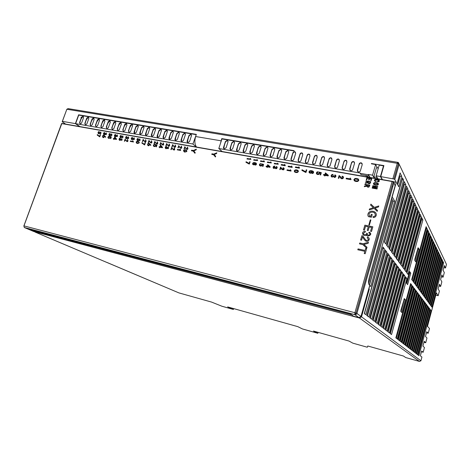 <?xml version="1.0" encoding="UTF-8"?>
<svg xmlns="http://www.w3.org/2000/svg" width="470" height="470" viewBox="0 0 470 470"><rect width="100%" height="100%" fill="white"/><g stroke="black" fill="none" stroke-linecap="round" stroke-linejoin="round"><path stroke-width="0.7" d="M423.664 216.088L424.322 217.493L423.658 216.083M106.69 262.366L178.935 292.904L211.547 302.075L221.893 306.223L233.39 309.466L227.639 306.904L297.78 326.638L302.41 328.93L317.814 333.277L313.455 331.05L349.069 341.073L352.794 343.141L367.305 347.23L367.798 346.002L403.454 356.031L405.71 357.553L419.428 361.418L420.932 360.784L421.919 357.041L420.374 355.831L421.661 350.984L423.188 352.259L424.451 347.495L422.941 346.149L424.222 341.326L425.714 342.736L426.971 337.983L425.503 336.508L426.778 331.708L428.229 333.248L429.48 328.518L427.506 326.303L436.383 292.875L438.175 295.712L439.403 291.065L438.128 288.95L439.374 284.25L440.637 286.43L441.859 281.806L440.619 279.562L441.859 274.88L443.081 277.188L444.303 272.582L443.098 270.215L444.338 265.556L445.519 267.988L446.471 264.404L445.842 263.071M233.661 308.602L233.39 309.466M318.084 332.355L317.814 333.277M410.762 273.158L407.625 284.656L406.397 283.087L409.57 271.472L410.762 273.158L409.717 272.917L406.803 283.598M429.75 304.219L441.782 259.064L442.552 260.65L430.632 305.424L429.75 304.219M413.588 287.493L399.212 340.486L397.849 339.428L412.39 285.901L413.588 287.493L412.584 287.252L398.313 339.787M415.269 289.708L401.122 341.954L399.8 340.932L414.105 288.169L415.269 289.708L414.276 289.473L400.234 341.273M416.902 291.864L402.978 343.388L401.691 342.395L415.768 290.366L416.902 291.864L415.915 291.629L402.103 342.712M418.482 293.962L404.776 344.78L403.524 343.811L417.384 292.505L418.482 293.962L417.513 293.726L403.912 344.111M420.027 296L406.527 346.132L405.31 345.191L418.958 294.584L420.027 296L419.07 295.765L405.675 345.474M421.525 297.98L408.23 347.447L407.049 346.531L420.486 296.605L421.525 297.98L420.579 297.751L407.39 346.795M422.982 299.913L409.887 348.722L408.736 347.835L421.972 298.573L422.982 299.913L422.048 299.684L409.053 348.082M424.404 301.787L411.497 349.968L410.38 349.104L423.417 300.483L424.404 301.787L423.482 301.564L410.674 349.333M425.779 298.785L438.328 251.92L439.156 253.636L426.731 300.089L425.779 298.785M427.136 300.641L439.509 254.364L440.314 256.033L428.064 301.91L427.136 300.641M428.464 302.457L440.66 256.743L441.447 258.371L429.369 303.69L428.464 302.457M411.861 285.208L397.25 338.964L395.84 337.877L410.627 283.569L411.861 285.208L410.839 284.961L396.339 338.265M420.944 348.223L418.952 355.72L417.971 354.962L430.109 309.331L430.978 310.476L420.944 348.223M431.871 307.116L431.008 305.941L442.881 261.332L443.627 262.877L431.871 307.116M411.72 279.544L426.114 226.687L427.171 228.878L412.948 281.225L411.72 279.544M428.446 307.133L416.085 353.511L415.051 352.712L427.536 305.929L428.446 307.133L427.559 306.916L415.292 352.894M427.136 305.4L414.599 352.359L413.535 351.542L426.196 304.161L427.136 305.4L426.237 305.177L413.794 351.742M425.785 303.62L413.071 351.178L411.978 350.338L424.827 302.345L425.785 303.62L424.88 303.391L412.255 350.549M424.387 296.875L437.112 249.417L437.964 251.174L425.362 298.215L424.387 296.875M422.953 294.913L435.866 246.838L436.742 248.642L423.958 296.288L422.953 294.913M421.478 292.898L434.586 244.194L435.484 246.051L422.512 294.314L421.478 292.898M419.969 290.83L433.27 241.48L434.192 243.384L421.026 292.281L419.969 290.83M418.412 288.703L431.918 238.684L432.864 240.64L419.498 290.19L418.412 288.703M416.808 286.512L430.532 235.811L431.501 237.826L417.93 288.045L416.808 286.512M415.163 284.256L429.098 232.856L430.103 234.93L416.32 285.836L415.163 284.256M413.471 281.935L427.63 229.818L428.658 231.945L414.657 283.563L413.471 281.935M429.727 308.825L417.536 354.627L416.526 353.851L428.84 307.65L429.727 308.825L428.852 308.608L416.749 354.022M401.879 312.556L400.816 311.475L400.957 309.977L404.347 298.609L405.363 299.766L401.879 312.556M418.206 247.808L419.099 249.359L415.697 261.849L414.763 260.386L414.91 258.811L418.089 247.784M435.784 295.142L438.175 295.712M445.519 267.988L443.792 267.606M443.081 277.188L441.353 276.795M440.637 286.43L438.904 286.024M428.229 333.248L426.49 332.789M425.714 342.736L423.975 342.266M423.188 352.259L421.449 351.783M425.779 227.909L426.155 228.679L427.171 228.878M427.301 231.023L427.653 231.745L428.658 231.945M428.775 234.048L429.11 234.724L430.103 234.93M430.214 236.986L430.526 237.626L431.501 237.826M431.607 239.841L431.901 240.44L432.864 240.64M432.964 242.62L433.24 243.184L434.192 243.384M434.286 245.322L434.538 245.851L435.484 246.051M435.567 247.954L435.808 248.448L436.742 248.642M436.818 250.516L437.964 251.174M438.034 253.007L439.156 253.636M439.221 255.439L440.314 256.033M440.378 257.807L441.447 258.371M441.506 260.11L442.552 260.65M442.605 262.366L443.627 262.877M409.329 272.371L409.717 272.917M442.764 262.689L431.19 306.187M430.978 310.476L430.109 310.259L418.177 355.12M441.677 260.462L429.95 304.49M439.421 255.839L427.365 300.953M438.246 253.442L426.02 299.114M437.041 250.974L424.645 297.228M435.808 248.448L423.229 295.295M433.24 243.184L420.28 291.259M431.901 240.44L418.747 289.162M430.526 237.626L417.166 287M434.538 245.851L421.778 293.304M440.56 258.177L428.675 302.745M429.11 234.724L415.545 284.779M426.155 228.679L412.155 280.138M427.653 231.745L413.876 282.493M426.008 304.877L426.237 305.177M424.633 303.074L424.88 303.391M423.223 301.217L423.482 301.564M421.772 299.314L422.048 299.684M420.28 297.357L420.579 297.751M418.747 295.348L419.07 295.765M417.172 293.28L417.513 293.726M415.556 291.153L415.915 291.629M413.888 288.968L414.276 289.473M412.172 286.712L412.584 287.252M410.404 284.391L410.839 284.961M403.953 299.09L405.363 299.766M417.718 248.542L418.065 249.135L419.099 249.359M418.065 249.135L414.928 260.639M404.323 299.513L401.01 311.68M34.569 231.728L359.474 318.014L361.506 316.827L369.308 289.12L368.727 288.974M369.308 289.12L368.791 288.745M368.956 288.786L369.684 285.572M196.525 147.04C194.686 144.531 194.386 141.029 195.626 136.529L196.343 134.385L78.613 114.803L75.4 123.616L62.398 121.354L62.199 121.736L65.665 124.109M369.849 285.613L370.76 286.5L394.73 201.313L392.197 196.818L396.263 182.401L394.8 179.558L393.983 179.023L380.753 176.597L383.908 165.587L371.459 163.519L371.658 163.866M422.871 219.989L421.719 217.604L406.656 272.612L407.984 274.433L422.871 219.989L421.549 219.731L406.955 273.023M421.208 216.558L406.068 271.813L404.694 269.933L420.021 214.103L421.208 216.558L419.869 216.3L405.028 270.385M419.498 213.022L404.088 269.104L402.673 267.166L418.271 210.484L419.498 213.022L418.136 212.757L403.037 267.659M414.017 201.701L397.761 260.445L396.198 258.306L412.666 198.91L414.017 201.701L412.595 201.436L396.662 258.941M417.73 209.367L402.05 266.314L400.587 264.31L416.461 206.747L417.73 209.367L416.349 209.103L400.981 264.845M415.903 205.596L399.941 263.429L398.431 261.355L414.599 202.893L415.903 205.596L414.499 205.337L398.854 261.943M412.072 197.676L395.511 257.36L393.889 255.151L410.674 194.786L412.072 197.676L410.621 197.412L394.395 255.833M410.057 193.517L393.179 254.17L391.504 251.879L408.606 190.526L410.057 193.517L408.589 193.246L392.045 252.619M406.85 278.581L405.504 276.801L390.012 333.377L391.545 334.558L406.85 278.581L405.216 277.864M404.917 276.019L403.53 274.186L387.756 331.638L389.336 332.86L404.917 276.019L403.231 275.267M394.248 261.913L392.615 259.751L375.301 322.021L377.169 323.46L394.248 261.913L392.791 261.59L392.286 260.926M396.521 264.927L394.941 262.836L377.962 324.077L379.766 325.469L396.521 264.927L395.094 264.598L394.624 263.987M402.919 273.381L401.486 271.484L385.429 329.84L387.063 331.097L402.919 273.381L401.18 272.582M400.857 270.649L399.377 268.699L383.021 327.984L384.713 329.288L400.857 270.649L399.465 270.332L399.071 269.815M398.724 267.835L397.197 265.814L380.536 326.062L382.28 327.408L398.724 267.835L397.315 267.512L396.886 266.948M389.454 255.574L387.697 253.26L369.684 317.685L371.694 319.236L389.454 255.574L387.95 255.245L387.362 254.47M391.892 258.8L390.2 256.561L372.546 319.894L374.478 321.386L391.892 258.8L390.417 258.471L389.865 257.754M405.81 184.745L388.267 247.449L386.469 244.988L404.259 181.537L405.81 184.745L404.294 184.481L387.098 245.851M407.972 189.204L390.764 250.868L389.031 248.495L406.474 186.114L407.972 189.204L406.48 188.94L389.612 249.294M386.928 252.237L385.112 249.834L366.723 315.399L368.803 317.003L386.928 252.237L385.4 251.902L384.765 251.068M365.807 314.688L384.307 248.777L382.991 247.038L364.303 313.531L365.807 314.688M385.676 243.907L403.577 180.128L402.455 177.807L384.372 242.126L385.676 243.907M397.103 183.547L398.801 186.843L401.75 176.356L400.093 172.931L397.103 183.547M394.73 201.313L393.161 201.019L369.526 284.896M401.75 176.356L400.187 176.086L397.738 184.78M399.288 175.786L400.187 176.086M401.932 179.658L403.577 180.128M402.032 179.857L384.489 242.279M382.645 248.283L384.307 248.777M382.756 248.436L364.432 313.631M367.452 315.957L385.4 251.902M373.168 320.376L390.417 258.471M370.36 318.208L387.95 255.245M381.029 326.444L397.315 267.512M383.479 328.33L399.465 270.332M385.846 330.163L401.55 273.064M378.497 324.488L395.094 264.598M375.877 322.467L392.791 261.59M388.138 331.932L403.565 275.708M390.359 333.647L405.522 278.269M382.451 179.616L380.753 176.597M396.263 182.401L392.238 181.326L393.966 182.507L392.244 181.344M371.459 163.519L371.37 163.819L375.624 164.529L377.528 167.943M370.119 177.454L368.292 174.435L372.551 175.175L375.624 164.529M374.337 178.189L372.551 175.175M368.292 174.435L369.003 176.056L360.966 174.652L360.22 173.036L218.803 148.496L222.134 151.522M369.091 175.757L369.814 177.401M368.204 174.74L360.132 173.336M374.643 178.248L373.815 176.838L376.429 167.755L378.356 168.078M373.815 176.838L376.752 177.349L376.846 177.025M377.569 178.759L376.752 177.349M376.135 175.798L380.436 176.544L383.502 165.839L379.208 165.123L376.135 175.798L377.886 178.812M382.139 179.558L380.436 176.544M383.72 166.245L383.502 165.839M446.471 264.404L399.153 164.177L398.366 163.619L397.973 162.373L397.426 162.802L392.891 178.706M222.122 138.961L221.77 138.615L220.401 143.62M221.77 138.615L294.149 150.659L294.061 150.946L221.94 138.932L218.803 148.496M221.217 150.688L221.758 151.458M367.246 175.751L368.069 177.096M367.264 176.949L367.493 176.156M366.606 176.838L365.778 175.492M78.613 114.803L79.078 115.138M75.4 123.616L79.6 126.548M79.929 126.606L75.617 123.651L192.912 144.002L196.213 134.778M196.049 134.62L78.743 115.085L75.617 123.651M80.958 117.259L81.663 117.77M121.348 124.051L120.673 122.6L119.215 123.475L117.247 128.992L117.911 130.454L119.298 129.72L121.348 124.051M115.814 123.122L115.15 121.677L113.781 122.417L111.737 128.046L112.389 129.497L113.846 128.633L115.814 123.122M110.327 122.206L109.669 120.761L108.235 121.63L106.267 127.1L106.913 128.545L108.282 127.822L110.327 122.206M104.886 121.289L104.234 119.856L102.812 120.719L100.844 126.166L101.479 127.605L102.918 126.747L104.886 121.289M99.487 120.385L98.847 118.957L97.431 119.821L95.463 125.243L96.092 126.677L97.519 125.819L99.487 120.385M94.135 119.486L93.501 118.064L92.091 118.922L90.128 124.327L90.745 125.749L92.167 124.897L94.135 119.486M83.554 117.706L82.937 116.302L81.545 117.153L79.583 122.511L80.182 123.921L81.51 123.211L83.554 117.706M88.824 118.593L88.196 117.177L86.797 118.035L84.835 123.41L85.44 124.832L86.78 124.115L88.824 118.593M128.416 130.913L129.091 132.387L130.578 131.512L132.552 125.937L132.593 125.132L131.858 124.462L130.39 125.349L128.416 130.913L128.68 131.118C129.321 127.875 130.478 125.731 132.141 124.679L132.417 124.779M126.924 124.991L126.242 123.528L124.856 124.274L122.811 129.949L123.481 131.418L124.879 130.684L126.924 124.991M123.234 131.336L123.075 130.155C123.722 126.929 124.873 124.791 126.53 123.745L126.765 123.822M117.676 130.378L117.518 129.197C118.17 125.984 119.315 123.857 120.96 122.811L121.19 122.887M112.16 129.426L112.007 128.245C112.665 125.049 113.805 122.934 115.444 121.889L115.661 121.959M106.696 128.48L106.543 127.305C107.201 124.121 108.341 122.012 109.968 120.978L110.174 121.043M101.267 127.54L101.121 126.371C101.784 123.205 102.918 121.101 104.534 120.067L104.734 120.132M95.892 126.612L95.745 125.449C96.409 122.294 97.543 120.197 99.147 119.169L99.34 119.227M90.551 125.69L90.41 124.527C91.074 121.389 92.208 119.304 93.8 118.275L93.988 118.328M80.006 123.869L79.871 122.711C80.54 119.597 81.668 117.529 83.243 116.513L83.407 116.56M85.258 124.779L85.117 123.616C85.787 120.49 86.915 118.416 88.501 117.388L88.677 117.441M128.839 132.305L128.68 131.118M196.166 146.975L192.912 144.002M136.341 132.276L134.755 133.368L134.073 132.834L134.009 132.105L135.948 126.506L137.516 125.414L138.209 125.937L138.28 126.665L136.341 132.276M142.058 133.263L140.465 134.355L139.778 133.815L139.708 133.086L141.646 127.464L143.227 126.365L143.926 126.894L144.002 127.629L142.058 133.263M147.827 134.256L146.217 135.354L145.524 134.814L145.453 134.079L147.392 128.428L148.984 127.329L149.783 128.445L147.827 134.256M153.643 135.254L152.027 136.359L151.228 135.225L153.191 129.403L154.789 128.298L155.599 129.42L153.643 135.254M159.506 136.265L157.879 137.369L157.174 136.823L157.097 136.083L159.036 130.384L160.646 129.274L161.363 129.808L161.445 130.554L159.506 136.265M165.422 137.281L163.783 138.392L162.972 137.252L164.929 131.371L166.55 130.261L167.273 130.795L167.361 131.547L165.422 137.281M171.386 138.309L169.741 139.425L169.018 138.873L168.936 138.127L170.874 132.37L172.502 131.253L173.236 131.794L173.324 132.546L171.386 138.309M177.401 139.343L175.745 140.465L175.016 139.907L174.934 139.161L176.873 133.38L178.512 132.258L179.252 132.798L179.346 133.55L177.401 139.343M189.592 141.446L187.918 142.575L187.172 142.011L187.078 141.253L189.022 135.419L190.679 134.285L191.549 135.442L189.592 141.446M183.47 140.389L181.808 141.511L180.962 140.354L182.918 134.397L184.569 133.269L185.315 133.815L185.415 134.573L183.47 140.389M138.074 125.719L136.206 126.712C135.06 129.25 134.485 131.441 134.49 133.28M143.791 126.677L141.905 127.67C140.759 130.214 140.183 132.417 140.189 134.267M149.554 127.646L147.65 128.639C146.505 131.189 145.929 133.398 145.935 135.254M155.37 128.621L153.443 129.608C152.298 132.17 151.728 134.385 151.728 136.259M161.233 129.602L159.283 130.59C158.137 133.163 157.567 135.383 157.573 137.263M167.15 130.595L165.176 131.582C164.03 134.156 163.46 136.394 163.466 138.28M173.113 131.594L172.719 131.459L171.121 132.581C169.976 135.166 169.406 137.405 169.412 139.308M179.129 132.605L178.723 132.464L177.114 133.586C175.968 136.177 175.398 138.433 175.404 140.342M191.319 134.655L190.885 134.496L189.257 135.63C188.118 138.233 187.548 140.501 187.548 142.434M185.198 133.627L184.78 133.474L183.159 134.602C182.019 137.205 181.449 139.461 181.449 141.382M300.859 153.008L301.364 153.097M308.02 154.207L308.526 154.289M315.247 155.417L315.752 155.5M322.549 156.633L323.049 156.721M329.916 157.867L330.416 157.949M337.354 159.113L337.848 159.195M344.863 160.364L345.356 160.446M352.441 161.633L352.935 161.715M368.592 283.481L392.291 199.468L391.604 198.264M23.894 225.864L61.582 123.569L392.092 181.526L354.915 312.726L356.93 313.443L393.966 182.507L395.117 185.832L369.291 277.306C368.457 280.519 368.304 282.811 368.821 284.168L369.708 285.478L360.989 316.445L358.945 317.632L353.575 316.21L349.85 313.561L28.923 228.908L37.212 232.427L33.587 231.434M33.476 230.112L37.441 231.798L351.642 314.841M37.441 231.798L37.212 232.427M392.767 186.743L391.857 186.578M391.957 200.661L393.161 201.019M390.182 195.89L389.266 195.72M226.129 147.733L224.39 148.884L223.597 148.303L223.491 147.521L225.424 141.535L227.151 140.377L228.079 141.57L226.129 147.733M232.626 148.849L230.876 150.006L229.947 148.796L231.898 142.621L233.637 141.458L234.577 142.663L232.626 148.849M239.183 149.983L237.421 151.14L236.61 150.553L236.498 149.766L238.431 143.714L240.176 142.551L240.998 143.127L241.116 143.92L239.183 149.983M245.798 151.117L244.024 152.286L243.207 151.692L243.09 150.899L245.023 144.825L246.779 143.656L247.608 144.237L247.731 145.03L245.798 151.117M252.478 152.268L250.686 153.437L249.729 152.209L251.673 145.941L253.442 144.766L254.282 145.347L254.405 146.147L252.478 152.268M259.211 153.426L257.413 154.607L256.438 153.367L258.388 147.069L260.168 145.888L261.156 147.116L259.211 153.426M266.008 154.595L264.199 155.776L263.359 155.176L263.229 154.371L265.156 148.203L266.948 147.022L267.806 147.609L267.953 148.256L266.008 154.595M272.87 155.776L271.049 156.962L270.197 156.357L270.062 155.547L271.995 149.354L273.799 148.162L274.815 149.401L272.87 155.776M286.782 158.173L284.938 159.371L283.909 158.102L285.848 151.681L287.681 150.482L288.562 151.082L288.709 151.898L286.782 158.173M279.797 156.968L277.958 158.161L277.1 157.55L276.959 156.739L278.892 150.512L280.708 149.319L281.736 150.564L279.797 156.968M354.574 163.219L353.469 161.463L352.236 161.75L351.613 162.467L349.668 168.994L350.749 170.763L351.989 170.493L352.623 169.77L354.574 163.219M346.966 161.944L345.879 160.2L344.122 161.04L342.089 167.69L343.159 169.447L344.381 169.177L345.015 168.46L346.966 161.944M339.434 160.675L338.365 158.942L337.149 159.23L336.532 159.935L334.581 166.398L335.633 168.148L336.849 167.872L337.484 167.161L339.434 160.675M331.973 159.424L330.915 157.697L329.188 158.531L327.149 165.123L328.183 166.856L329.928 166.033L331.973 159.424M324.582 158.184L323.542 156.469L321.821 157.297L319.782 163.854L320.804 165.581L322.538 164.758L324.582 158.184M317.256 156.957L316.234 155.247L314.53 156.075L312.485 162.596L313.496 164.312L315.211 163.501L317.256 156.957M310.006 155.734L308.996 154.042L307.821 154.325L307.221 155.012L305.259 161.351L306.252 163.061L307.427 162.79L308.044 162.091L310.006 155.734M302.821 154.53L301.828 152.844L300.665 153.126L300.06 153.813L298.098 160.123L299.079 161.815L300.242 161.551L300.859 160.858L302.821 154.53M362.253 164.512L361.136 162.743L359.891 163.031L359.262 163.748L357.323 170.316L358.422 172.091L359.668 171.814L360.308 171.092L362.253 164.512M295.706 153.338L294.719 151.657L293.568 151.939L292.969 152.621L291.006 158.901L291.03 159.788L291.97 160.593L293.121 160.323L293.732 159.636L295.706 153.338M357.511 171.515L357.453 170.522C358.692 167.907 358.404 162.931 361.301 162.967L362.129 163.431M349.874 170.216L349.809 169.206C351.043 166.603 350.773 161.657 353.64 161.686L354.445 162.126M342.307 168.936L342.231 167.902C343.464 165.311 343.212 160.388 346.055 160.417L346.831 160.84M334.816 167.661L334.728 166.609C335.962 164.03 335.727 159.136 338.541 159.166L339.293 159.559M327.39 166.398L327.302 165.328C328.524 162.767 328.307 157.897 331.097 157.92L331.826 158.296M320.041 165.146L319.941 164.059C321.163 161.51 320.963 156.669 323.73 156.686L324.429 157.05M312.756 163.907L312.65 162.808C313.872 160.264 313.684 155.447 316.428 155.47L317.103 155.811M305.541 162.673L305.43 161.562C306.646 159.036 306.475 154.242 309.19 154.26L309.848 154.583M291.347 160.299L291.183 159.107C292.393 156.604 292.258 151.863 294.925 151.875L295.536 152.168M298.391 161.457L298.274 160.329C299.484 157.814 299.331 153.05 302.028 153.061L302.656 153.373M227.856 140.794L227.333 140.583L225.641 141.746C224.519 144.39 223.949 146.705 223.932 148.702M234.354 141.887L233.813 141.67L232.109 142.833C230.993 145.483 230.423 147.809 230.406 149.812M240.91 142.992L240.352 142.763L238.643 143.926C237.526 146.587 236.956 148.919 236.933 150.935M247.531 144.102L246.95 143.861L245.228 145.036C244.118 147.698 243.548 150.042 243.519 152.069M254.205 145.23L253.612 144.977L251.873 146.152C250.768 148.82 250.199 151.175 250.163 153.208M260.944 146.364L260.327 146.1L258.582 147.28C257.484 149.954 256.914 152.315 256.867 154.36M267.741 147.51L267.107 147.233L265.35 148.42C264.257 151.093 263.688 153.461 263.635 155.523M274.603 148.667L273.951 148.373L272.177 149.566C271.09 152.245 270.52 154.624 270.462 156.692M288.521 151.017L287.828 150.694L286.03 151.892C284.955 154.583 284.385 156.974 284.309 159.066M281.53 149.836L280.854 149.525L279.074 150.723C277.993 153.408 277.418 155.793 277.353 157.879M421.285 219.19L421.549 219.731M419.581 215.712L419.869 216.3M417.818 212.117L418.136 212.757M416.003 208.41L416.349 209.103M414.129 204.579L414.499 205.337M412.19 200.62L412.595 201.436M410.187 196.525L410.621 197.412M408.119 192.289L408.589 193.246M405.974 187.906L406.48 188.94M403.748 183.365L404.294 184.481M397.655 184.628L400.111 175.927M369.426 284.802L393.079 200.872M184.839 146.716L184.005 148.937L184.369 149.002L184.904 147.41C186.813 149.724 187.818 150.036 187.918 148.338L187.377 147.075L187.178 147.48C188.447 149.372 185.862 149.049 184.839 146.716M185.762 149.812C183.324 149.795 182.9 150.547 184.493 152.063C187.189 151.828 187.612 151.076 185.762 149.812M185.726 150.3C180.11 150.494 188.911 153.214 185.726 150.3M178.735 145.641L177.907 147.85L178.265 147.915L178.8 146.329C180.686 148.632 181.679 148.937 181.784 147.251L181.255 145.994L181.05 146.399C182.307 148.279 179.746 147.962 178.735 145.641M180.145 149.906L177.378 149.413L177.231 149.854L180.68 150.471L180.274 149.16L179.893 149.09L180.145 149.906M172.69 144.572L171.856 146.769L172.214 146.834L172.749 145.259C174.611 147.551 175.598 147.856 175.709 146.176L175.181 144.919L174.981 145.33C176.226 147.198 173.677 146.881 172.69 144.572M171.738 147.374L170.91 149.578L171.262 149.642L171.797 148.062C173.659 150.359 174.646 150.67 174.758 148.99L174.235 147.727L174.029 148.138C175.275 150.012 172.731 149.695 171.738 147.374M166.691 143.514L165.863 145.706L166.216 145.765L166.75 144.196C168.595 146.476 169.57 146.781 169.682 145.107L169.165 143.861L168.965 144.267C170.193 146.123 167.667 145.812 166.691 143.514M166.521 146.399C164.101 146.64 165.669 149.983 166.885 148.226C168.43 149.09 168.865 148.596 168.184 146.74L167.99 147.128C168.143 148.655 167.902 148.773 167.261 147.48L167.009 147.433C165.505 148.314 165.317 148.103 166.451 146.804L166.521 146.399M160.746 142.469L159.917 144.643L160.27 144.707L160.805 143.144C162.62 145.412 163.589 145.712 163.707 144.049L163.196 142.81L162.996 143.209C164.212 145.06 161.709 144.754 160.746 142.469M159.953 146.84L159.213 146.705L159.072 147.122L159.812 147.251L159.636 147.774L160.141 147.316L162.432 147.727L162.544 147.398L160.858 145.224L160.523 145.165L159.953 146.84M160.699 145.682L160.282 146.899L161.827 147.181L160.699 145.682M154.847 141.429L154.019 143.597L154.371 143.656L154.906 142.099C156.704 144.355 157.662 144.654 157.785 143.003L157.28 141.764L157.08 142.163C158.278 144.008 155.799 143.703 154.847 141.429M154.659 144.554L154.695 144.149C151.164 145.906 155.723 148.144 155.758 145.007L156.516 145.371L156.04 146.758L156.393 146.822L156.98 145.113L155.453 144.402L155.288 144.76C156.328 146.693 152.016 146.299 154.659 144.554M149.002 140.395L148.179 142.551L148.52 142.616L149.055 141.065C150.835 143.309 151.787 143.608 151.91 141.958L151.416 140.73L151.217 141.129C152.397 142.962 149.942 142.657 149.002 140.395M149.113 143.291C146.035 143.109 148.326 148.173 149.724 144.337L150.682 145.471L150.852 144.977L149.113 143.291M148.25 143.844C147.562 144.825 147.833 145.23 149.066 145.054C149.572 144.002 149.296 143.603 148.25 143.844M143.209 139.373L142.381 141.523L142.721 141.582L143.256 140.042C145.019 142.269 145.959 142.569 146.088 140.929L145.6 139.702L145.4 140.101C146.57 141.922 144.131 141.623 143.209 139.373M142.016 142.569L141.852 143.044L144.613 144.954L145.412 142.651L145.065 142.592L144.425 144.437L142.016 142.569M138.209 138.444C135.877 138.691 137.34 141.946 138.532 140.225C140.007 141.059 140.43 140.577 139.802 138.773L139.613 139.144C139.737 140.636 139.502 140.753 138.909 139.496L138.662 139.455C137.205 140.319 137.029 140.113 138.133 138.838L138.209 138.444M138.262 141.329C135.977 141.329 135.566 142.052 137.023 143.503C139.561 143.268 139.972 142.539 138.262 141.329M138.215 141.799C132.945 142.016 141.147 144.59 138.215 141.799M132.505 137.44C130.19 137.681 131.635 140.924 132.822 139.208C134.279 140.042 134.702 139.561 134.085 137.763L133.891 138.133C134.015 139.619 133.78 139.737 133.192 138.486L132.951 138.444C131.506 139.302 131.33 139.096 132.428 137.833L132.505 137.44M132.992 141.452L130.407 140.988L130.261 141.417L133.486 141.993L132.769 140.665L132.992 141.452M126.847 136.441C124.55 136.688 125.972 139.907 127.153 138.204C128.598 139.032 129.021 138.55 128.41 136.764L128.222 137.134C128.339 138.609 128.104 138.726 127.529 137.481L127.282 137.44C125.848 138.298 125.678 138.092 126.765 136.829L126.847 136.441M125.155 139.061L124.333 141.182L124.668 141.241L125.202 139.719C126.9 141.922 127.822 142.216 127.958 140.595L127.493 139.384L127.294 139.778C128.422 141.582 126.042 141.282 125.155 139.061M121.237 135.448C118.957 135.695 120.361 138.903 121.536 137.205C122.97 138.027 123.387 137.546 122.788 135.771L122.6 136.141C122.705 137.61 122.476 137.722 121.906 136.488L121.665 136.441C120.238 137.299 120.067 137.093 121.154 135.842L121.237 135.448M120.285 138.145C118.005 138.386 119.409 141.605 120.584 139.901C122.018 140.73 122.435 140.248 121.836 138.468L121.648 138.838C121.759 140.307 121.53 140.424 120.954 139.185L120.719 139.138C119.292 139.995 119.121 139.79 120.208 138.532L120.285 138.145M115.667 134.467C113.405 134.714 114.792 137.91 115.967 136.212C117.383 137.034 117.8 136.553 117.206 134.784L117.018 135.154C117.124 136.617 116.895 136.729 116.331 135.501L116.096 135.46C114.68 136.306 114.51 136.106 115.591 134.855L115.667 134.467M114.11 138.603L113.417 138.48L113.276 138.879L113.969 139.002L113.793 139.508L114.281 139.055L116.419 139.443L116.531 139.126L114.991 137.046L114.68 136.987L114.11 138.603M114.833 137.487L114.421 138.656L115.867 138.92L114.833 137.487M110.15 133.498C107.906 133.738 109.269 136.917 110.438 135.231C111.842 136.047 112.254 135.571 111.678 133.809L111.49 134.173C111.59 135.63 111.361 135.748 110.808 134.52L110.573 134.479C109.163 135.325 108.993 135.125 110.068 133.88L110.15 133.498M109.187 136.429L109.228 136.036C105.879 137.745 110.109 139.884 110.209 136.858L110.914 137.205L110.438 138.544L110.767 138.603L111.355 136.952L109.933 136.276L109.769 136.623C110.709 138.48 106.672 138.121 109.187 136.429M104.675 132.528C102.448 132.775 103.794 135.936 104.957 134.256C106.349 135.066 106.761 134.596 106.191 132.84L106.003 133.204C106.097 134.655 105.873 134.767 105.327 133.55L105.092 133.509C103.688 134.355 103.523 134.156 104.599 132.91L104.675 132.528M104.005 135.237C101.121 135.078 103.165 139.948 104.557 136.241L105.433 137.334L105.603 136.852L104.005 135.237M103.183 135.777C102.519 136.723 102.766 137.111 103.923 136.94C104.416 135.924 104.17 135.536 103.183 135.777M99.246 131.571C97.032 131.817 98.359 134.966 99.523 133.292C100.903 134.097 101.309 133.627 100.745 131.882L100.562 132.246C100.65 133.686 100.427 133.797 99.887 132.587L99.658 132.546C98.265 133.386 98.101 133.192 99.164 131.953L99.246 131.571M97.355 134.579L97.19 135.037L99.746 136.864L100.539 134.643L100.216 134.585L99.581 136.365L97.355 134.579M191.631 150.177L193.382 150.488L196.348 149.172L196.108 149.901L193.705 150.899L195.203 152.615L194.974 153.308L193.182 151.082L191.431 150.77L191.631 150.177M211.97 153.796L213.774 154.119L216.811 152.791L216.57 153.525L214.114 154.536L215.665 156.281L215.436 156.992L213.574 154.724L211.776 154.401L211.97 153.796M376.118 207.722L378.497 206.953L378.785 205.942L374.337 207.393L370.901 204.121L370.613 205.132L373.433 207.693L369.526 208.927L369.226 209.967L374.126 208.375L377.245 211.347L377.504 210.437L374.99 208.04L376.118 207.722M368.474 216.652L371.435 217.246L372.205 214.526L371.265 214.338L370.73 216.224L369.244 215.924L369.056 213.615C370.648 211.935 372.469 211.67 374.514 212.828C375.93 215.107 375.46 216.382 373.098 216.658L373.139 217.475C375.871 217.939 378.162 213.703 374.202 211.635C369.214 209.738 366.565 214.308 368.474 216.652M364.867 225.165L363.486 229.971L364.426 230.165L365.56 226.211L368.269 226.769L367.246 230.341L368.186 230.535L369.209 226.963L371.653 227.468L370.566 231.293L371.512 231.487L372.839 226.81L364.867 225.165M365.349 231.252C362.464 231.61 361.829 232.914 363.433 235.17C365.261 235.828 366.341 235.693 366.694 234.753C366.453 237.808 373.897 234.512 369.156 232.139L368.756 232.891C372.199 234.23 366.964 236.792 367.358 233.567L366.571 233.167C368.286 235.582 359.72 234.536 365.255 232.074L365.349 231.252M361.835 235.74L360.607 240.017L361.542 240.223L362.452 237.045C362.587 236.533 364.514 240.998 366.406 241.257C368.985 242.044 370.677 237.773 367.487 237.103L367.146 237.902C368.921 239.171 368.762 240.023 366.665 240.446C365.478 240.734 363.24 235.429 361.835 235.74M365.36 244.059L368.145 243.301L368.445 242.25L363.116 243.754L359.744 243.019L359.497 243.877L362.869 244.617L366.741 248.231L367.023 247.232L363.815 244.429L365.36 244.059M358.052 248.912L357.805 249.77L364.849 251.338L364.232 253.5L365.178 253.712L366.653 248.53L365.707 248.319L365.096 250.475L358.052 248.912M370.859 219.972L370.307 219.86L368.844 224.977L369.397 225.089L370.859 219.972M376.053 181.649L374.602 181.02L374.373 180.139L375.195 179.334L377.099 179.27L379.008 179.992L379.402 181.05L378.697 181.778L377.269 181.843L377.41 181.355L378.855 180.956L378.544 180.304L375.489 179.769L374.919 180.239L375.095 180.733L376.2 181.138L376.053 181.649M375.601 185.133L373.75 184.463L373.421 183.459L374.273 182.654L376.305 182.666L378.139 183.341L378.456 184.358L377.622 185.157L375.601 185.133M375.753 184.598L377.392 184.681L377.909 184.263L377.674 183.694L374.496 183.13L373.967 183.559L374.214 184.117L375.753 184.598M372.152 188.076L372.281 187.636L375.788 188.27L372.446 187.054L372.546 186.702L376.212 186.802L372.716 186.126L372.839 185.679L377.762 186.567L377.563 187.254L374.155 187.201L377.275 188.282L377.075 188.975L372.152 188.076M366.277 179.81L366.929 177.56L371.799 178.418L371.183 180.562L370.642 180.468L371.112 178.829L369.602 178.565L369.167 180.069L368.627 179.969L369.062 178.471L367.323 178.165L366.817 179.904L366.277 179.81M365.272 183.288L365.425 182.76L367.757 182.348L367.928 181.761L365.825 181.391L365.971 180.88L370.842 181.749L369.943 183.658L368.78 183.799L367.704 182.842L365.272 183.288M368.927 183.288L369.608 183.218L370.154 182.16L368.468 181.861L368.339 182.977L368.927 183.288M364.291 186.684L364.444 186.149L366.776 185.75L366.947 185.162L364.838 184.78L364.984 184.269L369.861 185.151L368.962 187.066L367.793 187.201L366.723 186.238L364.291 186.684M367.945 186.69L368.627 186.619L369.173 185.562L367.487 185.256L367.358 186.379L367.945 186.69M355.931 181.496L354.298 180.827L353.91 179.54L354.979 178.494L356.83 178.436L358.446 179.111L358.822 180.415L357.764 181.449L355.931 181.496M356.125 180.833L357.594 180.88L358.287 180.321L357.976 179.564L355.156 179.064L354.439 179.634L354.768 180.374L356.125 180.833M346.12 178.829L346.308 178.195L350.003 178.853L350.244 178.03L351.025 179.358L350.931 179.687L346.12 178.829M338.3 178.259L339.129 175.48L341.931 178.136L342.947 177.654L342.841 177.131L342.019 176.773L342.201 176.144L343.323 176.726L343.464 177.778L342.818 178.641L341.714 178.788L340.891 178.324L339.463 176.203L338.823 178.353L338.3 178.259M332.102 177.137L331.227 176.567L331.156 175.51L331.814 174.582L333.065 174.393L332.877 175.016L331.673 175.598L331.726 176.179L332.355 176.497L333.013 176.397L333.447 175.715L333.906 175.798L333.935 176.479L335.092 176.743L335.427 176.297L334.734 175.433L334.916 174.834L335.809 175.41L335.921 176.385L335.304 177.249L334.37 177.431L333.465 176.52L332.102 177.137M324.523 175.862L324.688 175.292L323.507 175.081L323.689 174.464L324.876 174.675L325.422 172.866L328.365 175.298L328.178 175.921L325.205 175.386L325.034 175.956L324.523 175.862M325.387 174.764L327.39 175.122L325.751 173.547L325.387 174.764M317.673 174.552L316.533 173.935L316.392 172.819L317.044 171.961L318.178 171.75L317.996 172.367L316.892 172.937L317.021 173.542L317.867 173.906L319.106 173.448L319.012 172.067L321.321 172.649L320.622 174.963L320.117 174.875L320.657 173.072L319.459 172.743L319.518 173.659L318.883 174.429L317.673 174.552M310.224 173.23L309.154 172.696L309.025 171.662L309.865 170.739L311.698 170.669L313.32 171.368L313.631 172.596L313.014 173.348L312.098 173.506L312.28 172.889L313.132 172.478L312.908 171.791L311.722 171.321L312.056 172.343L311.404 173.101L310.224 173.23M310.417 172.584L311.211 172.555L311.51 171.556L309.977 171.28L309.601 172.243L310.417 172.584M305.488 172.337L301.881 170.369L302.069 169.758L305.664 171.75L306.258 169.805L306.757 169.893L305.988 172.425L305.488 172.337M295.33 167.484L295.501 166.932L298.644 167.49L298.861 166.768L299.507 167.925L299.419 168.213L295.33 167.484M295.918 172.537L294.549 171.955L294.249 170.839L295.178 169.923L296.74 169.858L298.098 170.446L298.385 171.579L297.469 172.484L295.918 172.537M296.094 171.955L297.334 171.991L297.933 171.497L297.686 170.845L295.313 170.416L294.696 170.916L294.96 171.562L296.094 171.955M288.092 166.691L288.263 166.139L291.377 166.691L291.594 165.975L292.228 167.12L292.14 167.408L288.092 166.691M286.953 170.369L287.123 169.817L290.237 170.375L290.46 169.658L291.095 170.81L291.006 171.098L286.953 170.369M281.183 165.041L281.354 164.494L284.438 165.041L284.661 164.324L285.29 165.469L285.202 165.757L281.183 165.041M279.779 169.558L280.537 167.126L282.858 169.435L283.721 169.006L282.958 168.242L283.128 167.69L284.062 168.201L284.156 169.112L283.592 169.87L281.971 169.6L280.807 167.755L280.22 169.635L279.779 169.558M274.216 163.819L274.386 163.272L277.441 163.813L277.664 163.102L278.281 164.242L274.216 163.819M273.916 168.489L273.188 167.996L273.152 167.073L273.728 166.263L274.791 166.086L274.621 166.633L273.587 167.15L274.145 167.925L275.085 167.244L275.473 167.314L275.485 167.907L276.46 168.131L276.754 167.743L276.184 166.991L276.348 166.468L277.094 166.962L277.165 167.819L276.624 168.577L275.837 168.736L275.085 167.949L273.916 168.489M267.336 162.526L267.506 161.986L270.538 162.52L270.761 161.809L271.366 162.943L267.336 162.526M266.895 167.297L267.048 166.797L266.049 166.621L266.22 166.075L267.224 166.257L267.718 164.676L270.162 166.785L269.992 167.332L267.483 166.879L267.324 167.373L266.895 167.297M267.653 166.333L269.339 166.638L267.988 165.27L267.653 166.333M260.48 161.38L260.65 160.846L263.652 161.375L263.87 160.67L264.475 161.792L260.48 161.38M260.474 166.063L259.522 165.528L259.428 164.559L259.998 163.801L260.962 163.619L259.845 164.659L260.656 165.499L261.714 165.093L261.661 163.889L263.605 164.388L262.965 166.415L262.536 166.333L263.036 164.758L262.025 164.476L262.06 165.275L261.502 165.951L260.474 166.063M253.706 160.17L253.876 159.636L256.849 160.158L257.072 159.459L257.666 160.576L253.706 160.17M253.594 164.835L252.701 164.377L252.613 163.466L253.342 162.661L254.893 162.591L256.256 163.196L256.497 164.265L255.956 164.923L255.175 165.07L256.079 164.165L255.903 163.566L254.905 163.161L255.163 164.054L254.599 164.717L253.594 164.835M253.771 164.271L254.44 164.242L254.722 163.366L253.424 163.131L253.089 163.971L253.771 164.271M246.985 159.013L247.155 158.478L250.099 159.001L250.322 158.302L250.904 159.412L246.985 159.013M248.965 163.959L245.945 162.262L246.116 161.721L249.129 163.448L249.67 161.745L250.093 161.821L249.388 164.036L248.965 163.959M419.428 361.418L359.474 318.014M361.506 316.827L420.932 360.784M106.878 262.448L35.009 232.033M62.398 121.354L66.846 109.257L62.34 121.348M394.8 179.558L399.153 164.177L398.343 162.485M393.995 179.017L398.354 163.619L397.256 163.307L66.846 109.257L68.079 108.623L397.708 162.326M195.626 136.529L221.059 140.8M61.84 123.44L392.18 181.332L61.84 123.44L23.952 225.882L354.915 312.726L354.844 314.665C355.849 314.812 356.548 314.406 356.93 313.443L360.989 316.445M23.841 226L24.387 227.539L354.844 314.665L358.945 317.632M393.19 181.872L356.048 313.073L354.797 314.606L24.264 227.474L33.793 231.522M107.125 262.513L178.794 292.845M34.98 232.027L106.713 262.383M24.358 227.533L33.617 231.452"/></g></svg>
